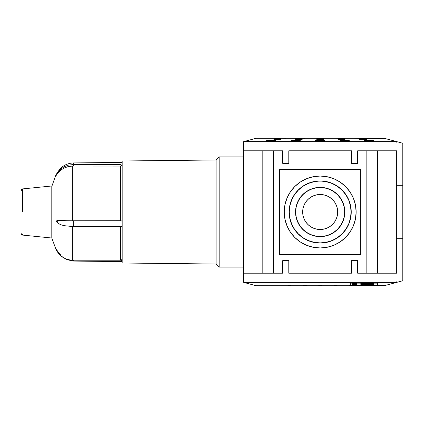<?xml version="1.0" encoding="UTF-8"?>
<svg xmlns="http://www.w3.org/2000/svg" width="424" height="424" viewBox="0 0 424 424"><rect width="100%" height="100%" fill="white"/><g stroke="black" fill="none" stroke-linecap="round" stroke-linejoin="round"><path stroke-width="0.64" d="M51.802 212L51.802 206.928L51.802 212L22.578 212L51.802 212L51.802 238.012L51.802 185.988L22.578 188.913C22.021 188.765 21.56 189.274 21.2 190.434L21.2 191.076A1.532 1.484 0 0 1 22.578 189.602L22.578 188.913L22.578 189.602A1.532 1.484 180 0 0 21.2 191.076L21.2 190.477M121.715 226.692L122.186 226.347L122.186 224.376L122.186 263.012L216.129 264.025L216.129 212L122.186 212L122.186 224.376L122.186 221.9L121.715 220.946L120.347 220.708L68.269 220.766L60.388 220.464L55.957 221.047L57.494 222.844A3.058 2.671 -63.5 0 1 57.494 220.597A3.058 2.671 116.5 0 0 57.494 222.844L60.394 224.588L64.056 225.674L73.633 226.57L73.633 220.777L73.633 226.57L121.1 226.66M122.048 164.883L122.186 212L216.129 212L216.129 159.975L216.129 212L219.192 212L219.192 156.917L219.192 212L243.673 212L216.129 212L216.129 264.025L219.192 267.083L219.192 212L219.192 267.083L243.673 267.083M55.957 249.254L55.957 175.107L55.957 175.817L57.494 173.416L60.394 170.432L64.056 168.063L68.259 166.558L72.732 166.054L68.259 166.558L64.056 168.063L60.394 170.432L57.494 173.416L55.957 175.817L55.957 212L72.732 212L72.732 166.054L73.633 166.054L72.732 166.054L72.732 212L120.347 212L120.347 166.081L73.633 166.054L73.633 164.607L73.633 166.054L120.358 166.081M22.578 234.398L22.578 235.087C22.021 235.235 21.56 234.726 21.2 233.566M320.178 176.045A35.955 35.955 0 0 1 356.134 212A35.955 35.955 0 0 1 320.178 247.955L327.19 247.266L333.937 245.22L340.154 241.897L345.602 237.424L350.076 231.976L353.393 225.759L355.445 219.017L356.134 212L355.445 204.983L353.393 198.241L350.076 192.024L345.602 186.576L340.154 182.103L333.937 178.78L327.19 176.734L320.178 176.045L313.161 176.734L306.414 178.78L300.197 182.103L294.749 186.576L290.281 192.024L286.958 198.241L284.912 204.983L284.218 212L284.912 219.017L286.958 225.759L290.281 231.976L294.749 237.424L300.197 241.897L306.414 245.22L313.161 247.266L320.178 247.955A35.955 35.955 0 0 1 284.218 212A35.955 35.955 0 0 1 320.178 176.045L315.483 176.352M320.178 181.09A30.91 30.91 0 0 0 289.263 212A30.91 30.91 0 0 0 320.178 242.91L320.178 243.058A31.058 31.058 0 0 1 289.115 212A31.058 31.058 0 0 1 320.178 180.942L326.204 181.684L332.003 183.444L337.35 186.3L342.036 190.143L345.878 194.828L348.735 200.17L350.494 205.969L351.088 212L350.494 218.031L348.735 223.83L345.878 229.172L342.036 233.857L337.35 237.7L332.003 240.556L326.204 242.316L320.178 242.91L314.147 242.316L308.349 240.556L303.001 237.7L298.321 233.857L294.473 229.172L291.617 223.83L289.857 218.031L289.263 212L289.857 205.969L291.617 200.17L294.473 194.828L298.321 190.143L303.001 186.3L308.349 183.444L314.147 181.684L320.178 180.942A31.058 31.058 0 0 1 351.236 212A31.058 31.058 0 0 1 320.178 243.058L320.178 242.91A30.91 30.91 0 0 0 351.088 212A30.91 30.91 0 0 0 320.178 181.09M320.178 187.371L320.178 187.519A24.481 24.481 0 0 1 344.659 212A24.481 24.481 0 0 1 320.178 236.481L320.178 236.629A24.629 24.629 0 0 0 344.807 212A24.629 24.629 0 0 0 320.178 187.371A24.629 24.629 0 0 0 295.544 212A24.629 24.629 0 0 0 320.178 236.629L324.954 236.009L329.543 234.615L333.778 232.357L337.488 229.31L340.53 225.6L342.793 221.37L344.187 216.775L344.659 212L344.187 207.225L342.793 202.63L340.53 198.4L337.488 194.69L333.778 191.643L329.543 189.385L324.954 187.991L320.178 187.519L315.398 187.991L310.808 189.385L306.573 191.643L302.863 194.69L299.821 198.4L297.558 202.63L296.164 207.225L295.692 212L296.164 216.775L297.558 221.37L299.821 225.6L302.863 229.31L306.573 232.357L310.808 234.615L315.398 236.009L320.178 236.481A24.481 24.481 0 0 1 295.692 212A24.481 24.481 0 0 1 320.178 187.519L315.371 187.843L310.75 189.242L306.494 191.521L302.757 194.584L299.694 198.315L297.42 202.577L296.021 207.193L295.544 212L296.021 216.807L297.42 221.423L299.694 225.685L302.757 229.416L306.494 232.479L310.75 234.758L315.371 236.157L320.178 236.629L324.98 236.157L329.602 234.758L333.858 232.479L337.594 229.416L340.658 225.685L342.931 221.423L344.336 216.807L344.807 212L344.336 207.193L342.931 202.577L340.658 198.315L337.594 194.584L333.858 191.521L329.602 189.242L324.98 187.843L320.178 187.371M320.178 229.511A17.511 17.511 0 0 1 302.662 212A17.511 17.511 0 0 1 320.178 194.489A17.511 17.511 0 0 1 337.69 212A17.511 17.511 0 0 1 320.178 229.511L316.76 229.177L313.474 228.181L310.447 226.559L307.792 224.381L305.614 221.731L303.997 218.699L303.001 215.418L302.662 212L303.001 208.582L303.997 205.301L305.614 202.269L307.792 199.619L310.447 197.441L313.474 195.819L316.76 194.823L320.178 194.489L323.591 194.823L326.877 195.819L329.904 197.441L332.559 199.619L334.737 202.269L336.354 205.301L337.35 208.582L337.69 212L337.35 215.418L336.354 218.699L334.737 221.731L332.559 224.381L329.904 226.559L326.877 228.181L323.591 229.177L320.178 229.511M251.257 284.414L243.673 282.384L256.054 285.702L367.608 285.702L385.225 285.453L396.679 282.384L243.673 282.384L243.673 273.204L262.8 273.204L262.8 150.796L273.507 150.796L273.507 273.204L282.691 273.204L282.691 260.654L288.808 260.654L288.808 273.204L288.808 260.654L282.691 260.654L282.691 273.204L262.8 273.204L262.8 150.796L243.673 150.796L243.673 141.616L396.679 141.616L385.225 138.547L367.608 138.298L256.054 138.298L243.673 141.616L396.679 141.616L396.679 142.231L396.679 141.616L385.225 138.547L367.608 138.505M350.717 283.105L377.535 283.105L377.535 285.177L350.717 285.177L350.717 283.105L377.535 283.105L377.535 285.177L350.717 285.177L350.717 283.105M321.705 285.606L318.647 285.606M352.307 285.606L349.249 285.606M337.006 285.606L333.948 285.606M306.404 285.606L303.346 285.606M291.103 285.606L288.044 285.606M253.934 138.865L243.673 141.616L243.673 150.796L262.8 150.796M275.801 141.256L266.622 141.256L266.622 140.302L275.801 140.302L275.801 141.256L266.622 141.256L266.622 140.302L275.801 140.302L275.801 141.256M349.249 141.256L340.069 141.256L340.069 140.302L349.249 140.302L349.249 141.256L340.069 141.256L340.069 140.302L349.249 140.302L349.249 141.256M373.73 141.256L364.55 141.256L364.55 140.302L373.73 140.302L373.73 141.256L364.55 141.256L364.55 140.302L373.73 140.302L373.73 141.256M300.287 141.256L291.103 141.256L291.103 140.302L300.287 140.302L300.287 141.256L291.103 141.256L291.103 140.302L300.287 140.302L300.287 141.256M324.768 141.256L315.589 141.256L315.589 140.302L324.768 140.302L324.768 141.256L315.589 141.256L315.589 140.302L324.768 140.302L324.768 141.256M323.618 139.321L316.733 139.321L316.733 138.913L323.618 138.913L323.618 139.321L316.733 139.321L316.733 138.913L323.618 138.913L323.618 139.321M366.463 139.321L359.573 139.321L359.573 138.913L366.463 138.913L366.463 139.321L359.573 139.321L359.573 138.913L366.463 138.913L366.463 139.321M345.041 139.321L338.156 139.321L338.156 138.913L345.041 138.913L345.041 139.321L338.156 139.321L338.156 138.913L345.041 138.913L345.041 139.321M302.195 139.321L295.311 139.321L295.311 138.913L302.195 138.913L302.195 139.321L295.311 139.321L295.311 138.913L302.195 138.913L302.195 139.321M280.778 139.321L273.893 139.321L273.893 138.913L280.778 138.913L280.778 139.321L273.893 139.321L273.893 138.913L280.778 138.913L280.778 139.321M322.855 138.394L317.496 138.314L322.855 138.394M359.573 138.394L354.22 138.314L359.573 138.394M341.214 138.394L335.861 138.314L341.214 138.394M304.49 138.394L299.137 138.314L304.49 138.394M286.131 138.394L280.778 138.314L286.131 138.394M323.591 194.823L326.877 195.819L329.904 197.441M337.35 215.418L336.354 218.699M316.76 229.177L313.474 228.181L310.447 226.559M303.001 208.582L303.997 205.301L305.614 202.269M335.172 221.047L336.28 218.874M320.178 243.058L314.115 242.464L308.29 240.694L302.921 237.827L298.215 233.963L294.351 229.257L291.479 223.888L289.714 218.058L289.115 212L289.714 205.942L291.479 200.112L294.351 194.743L298.215 190.037L302.921 186.173L308.29 183.306L314.115 181.536L320.178 180.942L326.236 181.536L332.061 183.306L337.43 186.173L342.142 190.037L346 194.743L348.873 200.112L350.637 205.942L351.236 212L350.637 218.058L348.873 223.888L346 229.257L342.142 233.963L337.43 237.827L332.061 240.694L326.236 242.464L320.178 243.058M22.578 212L22.578 189.602L22.578 212M368.059 285.458L385.225 285.453L396.679 282.384L396.679 281.769L397.161 282.251L396.679 281.769L396.679 282.384L243.673 282.384L256.054 285.702M320.178 247.955L324.869 247.648M318.647 285.538L321.705 285.538M349.249 285.538L352.307 285.538M333.948 285.538L337.006 285.538M303.346 285.538L306.404 285.538M288.044 285.538L291.103 285.538M397.161 141.749L396.679 142.231L397.161 141.749L402.8 143.259L402.8 185.32L402.8 143.259L397.161 141.749M377.556 150.796L396.679 150.796L396.679 273.204L396.679 150.796L377.556 150.796L377.556 273.204L396.679 273.204L366.845 273.204L366.845 150.796L377.556 150.796L377.556 273.204M351.544 273.204L288.808 273.204L351.544 273.204L351.544 260.654L351.544 273.204M351.544 150.796L351.544 163.346L351.544 150.796L288.808 150.796L351.544 150.796M273.507 150.796L282.691 150.796L282.691 163.346L288.808 163.346L288.808 150.796L288.808 163.346L282.691 163.346L282.691 150.796L273.507 150.796L273.507 273.204M360.723 254.538L279.628 254.538L279.628 169.462L360.723 169.462L360.723 254.538L279.628 254.538L279.628 169.462L360.723 169.462L360.723 254.538M60.388 254.596L57.494 251.151L56.297 248.946M122.186 261.582L73.606 261.073L73.622 260.198L73.606 261.073L66.557 259.621L60.616 255.63M55.957 175.107L55.957 174.752M51.802 221.932L51.802 221.614M51.802 206.928L51.802 186.491L51.802 206.928M56.662 174.301L55.957 175.817L55.957 174.709L51.802 186.491M121.1 164.443L73.633 164.607L73.606 162.927C66.245 163.272 60.812 166.616 57.309 172.96A3.058 0.668 -153.4 0 1 57.309 172.96A3.058 0.668 26.6 0 0 57.494 173.416A3.058 0.668 -153.4 0 1 57.309 172.966L56.297 175.054M366.845 273.204L357.665 273.204L366.845 273.204L366.845 150.796L357.665 150.796L366.845 150.796M377.45 273.204L366.946 273.204M351.544 260.654L357.665 260.654L357.665 273.204L357.665 260.654L351.544 260.654M402.8 280.741L397.161 282.251L402.8 280.741L402.8 185.32L396.679 185.32L402.8 185.32L402.8 280.741M396.679 238.68L402.8 238.68L396.679 238.68M366.946 150.796L377.45 150.796M357.665 150.796L357.665 163.346L351.544 163.346L357.665 163.346L357.665 150.796M55.957 249.296C59.402 256.228 64.994 259.864 72.732 260.198L72.732 226.559L64.056 225.674L60.394 224.588L57.494 222.844L55.957 221.047L55.957 249.291L51.802 238.012L22.578 235.087M120.347 226.692L120.347 260.198L72.732 260.198L72.732 230.714M121.434 259.742L121.1 259.557M55.957 175.817L56.344 174.942M57.494 172.849L60.388 169.404L64.061 166.796L68.269 165.169L72.732 164.607M57.494 220.597L72.732 220.782L72.732 212L55.957 212L55.957 221.047L57.494 220.597M120.352 220.708L120.347 212L72.732 212L72.732 220.782L120.347 220.708L120.347 166.081L121.72 165.45M122.186 161.051L122.186 162.975M243.673 156.917L219.192 156.917L216.129 159.975L122.186 160.988L122.186 162.959M262.901 150.796L273.406 150.796M262.8 273.204L243.673 273.204L243.673 150.796L243.673 282.384M273.406 273.204L262.901 273.204M122.186 262.032C122.075 260.924 121.46 260.31 120.347 260.198L120.347 230.783M122.08 226.612L122.186 226.347M122.08 163.463L121.715 164.019M121.1 165.917L121.715 165.455L122.186 164.067M122.186 221.9L121.709 220.946M122.186 162.509L122.186 262.949M377.206 283.137L377.206 285.161L351.046 285.161L351.046 283.137L377.206 283.137L351.046 283.105L351.046 285.161L377.206 285.161L377.206 283.137M354.856 285.076L355.969 284.96L354.856 285.076M353.849 283.873L355.996 283.804L353.849 283.873M353.86 285.029L352.031 284.96L353.998 284.96M353.234 285.098L356.462 284.923L353.234 285.098M356.462 284.923L352.031 284.923L356.462 285.034M354.12 283.221L354.12 283.513L352.031 283.571L354.12 283.513L354.12 283.221M352.031 283.571L356.462 283.571L352.031 283.513M356.462 283.513L354.639 283.513L354.639 283.221L354.639 283.513L356.462 283.571M354.639 283.28L356.462 283.28L354.639 283.513M356.462 283.221L352.031 283.221L356.462 283.28M352.031 283.28L354.12 283.28L352.031 283.221M354.045 284.038L355.937 284.281L354.045 284.038M355.937 284.281L356.462 284.281L355.937 284.085M356.462 284.038L352.031 284.038L356.462 284.281M352.031 284.085L354.045 284.085L352.031 284.038M371.175 284.827L367.385 284.827L370.55 284.986L371.302 284.785L371.382 284.223L371.302 284.785L371.382 284.377L360.813 284.218L371.382 284.377M367.258 284.785L365.17 284.785L367.385 284.827M365.043 284.827L360.798 284.88L365.17 284.785M373.268 284.79L360.798 284.992L365.917 284.69L372.224 284.939L372.224 284.223L372.224 284.939L373.051 284.864L373.051 284.223L373.051 284.864L373.348 284.223L368.308 284.223L368.308 283.449L368.308 284.223L368.313 283.449L373.353 283.449L368.313 283.645L368.308 284.223L373.348 284.223L373.348 284.615M373.353 283.449L360.803 283.449L366.675 283.449L366.67 284.218L360.813 284.382L366.67 284.218L366.675 283.645L360.803 283.449L373.353 283.645M355.513 284.34L352.031 284.594L355.513 284.34M352.031 284.594L356.462 284.594L352.031 284.552M352.985 284.557L356.462 284.34L352.985 284.557M356.462 284.34L352.031 284.34L356.462 284.387M352.031 284.382L355.513 284.382L352.031 284.34M353.372 283.889L352.031 283.937L353.372 283.889L352.031 283.614L353.372 283.72M352.031 283.995L356.462 283.831L352.031 283.937M356.462 283.778L352.031 283.614L356.462 283.831M352.556 284.705L354.581 284.859L352.556 284.705M355.937 284.705L354.581 284.705L356.462 284.663L355.937 284.87M356.462 284.663L352.031 284.663L356.462 284.87M352.031 284.875L352.556 284.875L352.031 284.663M72.197 226.549L121.693 226.692M55.957 174.704L60.616 168.37M73.606 162.927L122.186 162.418M122.128 162.418L122.186 161.968M371.382 284.223L371.382 284.615"/></g></svg>
